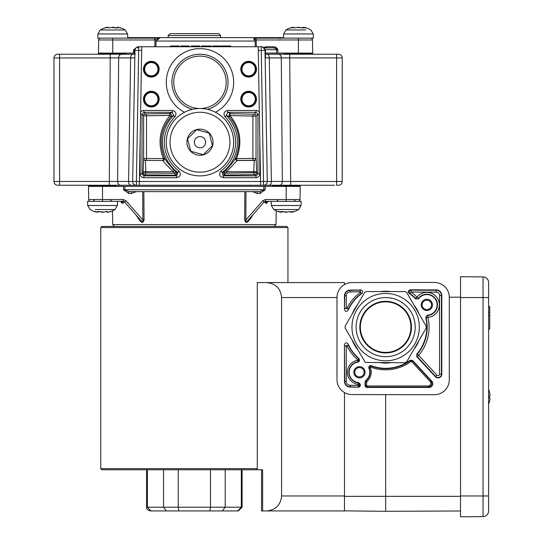 <?xml version="1.0" encoding="UTF-8"?>
<svg xmlns="http://www.w3.org/2000/svg" width="544" height="544" viewBox="0 0 544 544"><rect width="100%" height="100%" fill="white"/><g stroke="black" fill="none" stroke-linecap="round" stroke-linejoin="round"><path stroke-width="0.82" d="M287.946 227.555L286.824 226.433L101.891 226.433L100.769 227.555L287.946 227.555L287.946 282.581M355.776 282.54L351.798 282.588A14.974 14.974 0 0 0 336.988 297.561L336.988 379.59A14.974 14.974 0 0 0 351.798 394.563L434.384 394.726A14.974 14.974 0 0 0 449.296 379.753L449.296 297.398A14.974 14.974 0 0 0 434.384 282.424L355.776 282.54M178.228 469.758L178.228 507.198L178.894 510.938L209.821 510.938L210.487 507.198L210.487 469.758M147.39 469.758L147.39 507.198L150.967 510.938L166.43 510.938L163.52 507.198L163.52 469.758M225.196 469.758L225.196 507.198L222.292 510.938L237.755 510.938L241.325 507.198L241.325 469.758M146.628 507.198L242.087 507.198L238.347 510.938L150.375 510.938C144.289 508.368 147.914 508.626 146.628 507.198L146.628 469.758M166.43 510.938L178.894 510.938M373.007 349.03A25.289 25.289 0 0 0 407.558 339.776A25.289 25.289 0 0 0 398.296 305.232A25.289 25.289 0 0 0 363.752 314.486A25.289 25.289 0 0 0 373.007 349.03M345.127 328.066L345.127 326.196L364.582 292.502L366.2 291.57L405.103 291.57L406.728 292.502L426.176 326.196L426.176 328.066L406.728 361.76L405.103 362.698L365.269 362.447L345.127 328.066M368.812 356.306A33.694 33.694 0 0 0 419.349 327.134A33.694 33.694 0 0 0 368.812 297.956A33.694 33.694 0 0 0 368.812 356.306M489.063 391.666L489.253 391.279A18.707 18.632 93.7 0 1 489.994 395.053L489.994 395.794L489.253 395.882L489.253 397.644L489.994 397.732L489.994 398.466A18.707 18.632 86.3 0 1 489.253 402.247L489.274 402.2A18.707 18.632 86.3 0 0 489.994 398.466L489.994 397.732M489.994 395.053A18.707 18.632 93.7 0 0 489.274 391.333M460.523 516.8L483.038 516.603L460.523 516.8L460.523 276.726L483.038 276.916L460.523 276.726M488.6 306.551L489.722 306.551L489.722 329.052L488.6 329.052M488.6 510.986L488.6 495.965L488.6 510.986A5.617 5.617 0 0 1 483.038 516.603L483.038 495.965L460.523 495.965M488.6 297.554L488.6 282.533A5.617 5.617 0 0 0 483.038 276.916L483.038 495.965L488.6 495.965L488.6 297.554L460.523 297.554M488.6 282.533A5.617 5.617 0 0 0 483.038 276.916M460.523 510.986L385.655 511.312L460.523 510.986M385.655 511.312L344.474 510.857L385.655 511.312L385.655 394.937M344.474 510.408L344.474 495.965L281.581 495.965C280.677 505.043 275.686 510.034 266.608 510.938L344.474 510.938L344.474 510.408M344.474 284.594L344.474 282.581L266.608 282.581C275.686 283.492 280.677 288.483 281.581 297.554L281.581 495.965M390.83 362.698A35.938 35.938 0 0 1 380.48 362.698M357.442 349.391A35.938 35.938 0 0 1 352.267 340.435M352.267 313.834A35.938 35.938 0 0 1 357.442 304.871M380.48 291.57A35.938 35.938 0 0 1 390.83 291.57M413.868 304.871A35.938 35.938 0 0 1 419.043 313.834M419.043 340.435A35.938 35.938 0 0 1 413.868 349.391M346.984 308.38L348.33 309.033A41.48 41.48 0 0 1 361.148 293.665L360.264 292.454A42.976 42.976 0 0 0 346.984 308.38L344.774 308.217L348.33 309.033L348.058 310.338A41.181 41.181 0 0 1 362.066 293.379L362.828 291.455L361.529 290.047L350.03 290.394A5.318 5.318 0 0 0 344.774 295.705L344.474 309.577C345.263 311.719 346.46 311.97 348.058 310.338M346.276 308.217L346.276 295.705A3.815 3.815 0 0 1 350.05 291.89L360.04 291.781L360.026 290.285L361.148 293.665L362.066 293.379M344.474 309.577L344.474 295.705A5.617 5.617 0 0 1 350.03 290.095L360.978 289.972M357.87 360.203L357.877 361.787L359.169 360.958L358.72 358.68L357.87 360.203L359.509 360.978L359.101 358.605L358.72 358.68A41.48 41.48 0 0 1 348.33 345.229L346.984 345.882A42.976 42.976 0 0 0 357.748 359.815M344.474 344.692L344.774 381.439A5.318 5.318 0 0 0 350.03 386.757L358.448 387.151L350.03 387.056A5.617 5.617 0 0 1 344.474 381.439L344.474 344.692C345.263 342.543 346.46 342.292 348.058 343.924L348.33 345.229L344.774 346.052L346.984 345.882M357.66 360.305A12.09 12.09 0 0 0 358.21 384.295L358.36 382.806A10.594 10.594 0 0 1 357.877 361.787L358.047 362.066A10.295 10.295 0 0 0 358.618 382.527L358.36 382.806L360.04 384.669L358.544 384.975L360.04 384.975L360.339 384.39L360.339 385.274L360.04 384.975L358.149 386.845L358.163 385.349L350.05 385.261A3.815 3.815 0 0 1 346.276 381.439L346.276 346.052M348.058 343.924A41.181 41.181 0 0 0 359.101 358.605M358.047 362.066L359.407 361.155M360.339 384.39L358.618 382.527M358.448 387.151A1.87 1.87 45.3 0 0 360.339 385.274M436.954 375.176L418.628 355.368A43.411 43.411 0 0 0 427.951 317.356A12.526 12.526 0 0 0 437.852 298.928A12.526 12.526 0 0 0 417.01 297.112A43.411 43.411 0 0 0 411.21 292.04L410.108 293.549A41.541 41.541 0 0 1 415.657 298.404L417.01 297.112L418.479 298.268A10.656 10.656 0 0 1 436.206 299.819A10.656 10.656 0 0 1 427.781 315.493L427.951 317.356L426.129 317.778A41.541 41.541 0 0 1 417.207 354.151L418.628 355.368L417.255 356.633L435.581 376.448A3.386 3.386 0 0 0 441.449 374.15L439.579 374.15A1.51 1.51 0 0 1 436.954 375.176L435.316 376.693L416.772 356.646L417.255 356.633A1.87 1.87 -91.1 0 1 417.207 354.151L416.731 354.144L416.772 356.646M427.4 315.16L427.781 315.493A1.87 1.87 -54.1 0 0 426.129 317.778L425.687 317.472L427.4 315.16A10.295 10.295 0 0 0 435.894 299.989A10.295 10.295 0 0 0 418.547 298.772L418.479 298.268A1.87 1.87 177.3 0 1 415.657 298.404L415.677 298.948A41.181 41.181 0 0 0 409.006 293.216L410.108 293.549A1.87 1.87 -71.8 0 1 411.216 290.17L411.21 292.04L436.206 292.148L436.213 290.278L411.216 290.17L410.074 289.802L408.347 290.938L408.326 292.352L409.006 293.216M410.074 289.802L436.213 289.918A5.617 5.617 0 0 1 441.81 295.535L441.81 374.15A3.747 3.747 0 0 1 435.316 376.693M415.677 298.948L418.547 298.772M416.731 354.144A41.181 41.181 0 0 0 425.687 317.472M430.95 380.793L430.127 381.555A2.625 2.618 23.6 0 1 428.203 385.954L428.203 387.076C431.8 386.158 432.718 384.064 430.95 380.793L412.604 360.958L410.128 360.713A41.555 41.555 0 0 1 371.158 366.071A1.496 1.496 0 0 0 369.254 368.07A10.669 10.669 0 0 1 366.139 380.576L365.439 382.038L365.439 385.206L367.309 387.076L428.203 387.076L429.053 387.45A3.747 3.747 23.6 0 0 431.807 381.167L430.95 380.793M428.203 385.954L367.309 385.954A0.748 0.748 135 0 1 366.561 385.206L366.84 381.453A11.791 11.791 0 0 0 370.287 367.628A0.374 0.374 0 0 1 370.763 367.125A42.677 42.677 0 0 0 410.788 361.617L411.781 361.719L412.651 360.454L431.807 381.167M367.309 385.954L366.935 387.45A1.87 1.87 135 0 1 365.065 385.58L365.065 381.854L366.561 382.038M366.561 385.206L365.065 385.58M366.84 381.453L365.786 380.378A10.295 10.295 0 0 0 368.914 368.213A1.87 1.87 0 0 1 371.287 365.724A41.181 41.181 0 0 0 410.162 360.223L410.788 361.617M412.651 360.454L410.162 360.223M365.786 380.378L365.065 381.854M429.053 387.45L366.935 387.45M353.831 372.266A5.617 5.617 0 0 1 362.256 367.404A5.617 5.617 0 0 1 362.256 377.128A5.617 5.617 0 0 1 353.831 372.266M354.77 372.266A4.678 4.678 0 0 0 361.787 376.319A4.678 4.678 0 0 0 361.787 368.213A4.678 4.678 0 0 0 354.77 372.266M421.219 304.885A5.617 5.617 0 0 1 429.638 300.016A5.617 5.617 0 0 1 429.638 309.747A5.617 5.617 0 0 1 421.219 304.885M422.151 304.885A4.678 4.678 0 0 0 429.175 308.938A4.678 4.678 0 0 0 429.175 300.832A4.678 4.678 0 0 0 422.151 304.885M344.474 392.557L344.474 495.965M344.474 510.938L261.548 510.938L261.548 469.758L257.278 469.758L257.278 468.636L100.769 468.636L100.769 227.555M257.278 468.636L257.278 282.581L266.608 282.581M266.608 510.938L262.643 510.938L262.643 469.758L101.891 469.758L100.769 468.636M95.288 209.522L114.981 209.522L117.354 205.51L87.7 205.51L87.557 201.348L123.202 201.348L124.61 201.987L139.883 219.395A1.87 0.932 -41.3 0 1 139.726 220.599C141.78 223.142 143.222 222.952 144.038 220.014C143.222 222.945 141.787 223.142 139.726 220.599L135.884 214.832M106.801 211.704L107.182 212.262L108.861 212.044L107.263 212.044A24.099 6.236 -90 0 0 107.481 211.82L107.127 211.677A23.072 19.978 -90 0 1 105.658 211.677L104.74 211.82A24.099 17.041 90 0 1 104.142 212.044L100.912 212.044A24.099 17.041 -90 0 1 100.314 211.82L99.396 211.677A23.072 19.978 90 0 1 97.927 211.677A0.374 0.347 137.3 0 1 97.573 211.82A24.099 6.236 90 0 0 97.791 212.044L96.179 212.044A24.099 23.276 90 0 1 95.356 211.82L94.792 211.691L95.288 211.337M94.908 211.698A0.374 0.374 180 0 1 94.792 211.677A24.33 24.33 0 0 1 90.073 209.522L87.7 205.51L90.073 209.522M98.743 211.711L96.186 212.044L94.874 211.691L96.186 212.044L98.253 211.704M98.226 211.704A0.374 0.354 133.1 0 1 97.791 212.044M98.036 211.684L97.573 211.82M99.518 211.677L97.995 211.412M107.018 211.684L107.127 211.677A0.374 0.347 42.7 0 0 107.481 211.82M106.835 211.704A0.374 0.354 46.9 0 0 107.263 212.044M110.146 211.698A0.374 0.374 0 0 0 110.262 211.677L109.698 211.82A24.099 23.276 -90 0 1 108.875 212.044L106.794 212.017M244.854 191.617L244.684 220.014C245.5 222.952 246.935 223.149 248.989 220.599A1.87 0.932 41.3 0 1 248.839 219.395L264.105 201.987L265.513 201.348L301.165 201.348L301.022 205.51L271.361 205.51L271.218 201.348M290.408 211.82L290.843 212.262L292.522 212.044L290.924 212.044A24.099 6.236 -90 0 0 291.149 211.82L290.795 211.677A23.072 19.978 -90 0 1 289.32 211.677L288.402 211.82A24.099 17.041 90 0 1 287.803 212.044L284.58 212.044A24.099 17.041 -90 0 1 283.975 211.82L283.057 211.677A23.072 19.978 90 0 1 281.588 211.677A0.374 0.347 137.3 0 1 281.234 211.82A24.099 6.236 90 0 0 281.452 212.044L279.84 212.044A24.099 23.276 90 0 1 279.024 211.82L281.914 211.704M278.569 211.698A0.374 0.374 180 0 1 278.46 211.677L279.024 211.82M281.887 211.704A0.374 0.354 133.1 0 1 281.452 212.044M281.704 211.684L281.234 211.82M283.179 211.677L281.663 211.412M290.68 211.684L290.795 211.677A0.374 0.347 42.7 0 0 291.149 211.82M290.496 211.704A0.374 0.354 46.9 0 0 290.924 212.044M290.462 211.704L293.359 211.82A24.099 23.276 -90 0 1 292.543 212.044L293.842 211.691L292.536 212.044M293.808 211.698A0.374 0.374 0 0 0 293.923 211.677L293.359 211.82L293.923 211.677L293.427 211.337M278.95 211.337L278.46 211.691A24.33 24.33 0 0 1 273.734 209.522L298.649 209.522L301.022 205.51L298.649 209.522L293.427 209.522M272.66 186.374L272.66 186L300.22 186L300.227 186.374L88.488 186.374L88.72 199.512L88.495 186L116.056 186L116.056 186.374M110.017 186L110.017 185.252L278.705 185.252L278.705 186M124.862 186.374L123.495 186.374L123.522 189.774L128.676 193.453L128.676 191.617L124.889 189.774L124.862 186.374M298.126 201.348A1.87 1.87 0 0 0 300.002 199.512L300.227 186.374L300.002 199.512L265.513 199.512L262.698 200.784L245.834 220.014L246.004 191.617M265.2 189.774L265.227 186.374L263.86 186.374L263.833 189.774L260.039 191.617L260.039 193.453L265.2 189.774L123.522 189.774M114.594 226.433L112.724 224.59L275.998 224.59L274.128 226.433M121.339 201.348A1.87 1.632 -90 0 1 122.971 203.191L124.399 201.776M120.598 201.368L122.06 203.191L122.971 203.191M252.838 214.832L250.607 218.715L248.146 221.469M267.791 201.443L268.308 201.348A1.87 1.652 -90 0 0 266.662 203.191L268.117 201.368M264.316 201.776L265.751 203.191L266.662 203.191M252.436 191.617L257.258 193.453L257.258 191.617M142.712 191.617L142.882 220.014L144.038 220.014L143.861 191.617M124.61 201.987L126.018 200.784L142.882 220.014C143.018 222.108 142.011 221.904 139.883 219.395L138.23 217.512A1.87 0.972 -41.3 0 1 138.108 218.715M244.684 220.014L245.834 220.014C245.704 222.108 246.704 221.904 248.839 219.395M250.607 218.715A1.87 0.972 41.3 0 1 250.492 217.512M128.676 193.453L131.464 193.453L131.464 191.617M264.105 201.987L262.698 200.784M88.72 199.512A1.87 1.87 0 0 0 90.59 201.348A1.87 1.87 0 0 1 88.72 199.512L102.53 199.512L102.53 186.374M128.676 191.617L260.039 191.617M120.931 201.443L120.408 201.348A1.87 1.652 -90 0 1 122.06 203.191M267.376 201.348A1.87 1.632 -90 0 0 265.751 203.191M301.437 27.805L301.56 27.805A23.072 19.978 -90 0 1 303.028 27.805L303.382 27.662A24.099 6.236 -90 0 0 303.164 27.438L304.776 27.438A24.099 23.276 -90 0 1 305.599 27.662L306.156 27.785L305.667 28.159M302.702 27.771L305.599 27.662M296.636 27.499L300.036 27.438A24.099 17.041 90 0 1 300.642 27.662L301.56 27.805M290.809 27.785A0.374 0.374 180 0 0 290.693 27.805L291.258 27.662A24.099 23.276 90 0 1 292.08 27.438L293.692 27.438A24.099 6.236 90 0 0 293.468 27.662L293.828 27.805A23.072 19.978 90 0 1 295.297 27.805L296.215 27.662A24.099 17.041 -90 0 1 296.813 27.438M291.19 29.954L285.967 29.954L283.601 33.966L313.256 33.966L313.398 38.128L256.17 38.128L256.142 39.97L312.494 39.97A1.87 1.87 0 0 0 310.624 38.128A1.87 1.87 0 0 1 312.494 39.97L312.725 53.482L284.784 53.482L284.784 53.101M292.087 27.438L291.264 27.656L294.216 27.771L293.536 27.2L290.693 27.785A24.33 24.33 0 0 0 285.974 29.954L305.667 29.954M277.447 38.128L280.575 38.386M120.374 27.785A0.374 0.374 -0 0 1 120.482 27.805L119.925 27.662A24.099 23.276 -90 0 0 119.102 27.438L119.925 27.662M108.48 27.771L107.862 27.2L105.584 27.662A24.099 23.276 90 0 1 106.406 27.438L108.018 27.438A24.099 6.236 90 0 0 107.8 27.662L108.154 27.805A23.072 19.978 90 0 1 109.623 27.805L110.541 27.662A24.099 17.041 -90 0 1 111.139 27.438L114.369 27.438A24.099 17.041 90 0 1 114.968 27.662L115.886 27.805A23.072 19.978 -90 0 1 117.354 27.805L117.708 27.662A24.099 6.236 -90 0 0 117.49 27.438L119.102 27.438L117.633 27.2M265.499 53.101L312.725 53.101L312.725 53.482M112.751 53.101L112.751 39.97L98.682 39.97A1.87 1.87 0 0 1 100.552 38.128A1.87 1.87 0 0 0 98.682 39.97L98.45 53.101L134.898 53.101M126.392 53.101L126.398 53.482L98.45 53.482L98.45 53.101M278.487 54.23A3.747 2.802 -90 0 1 281.289 57.909L282.322 181.444L271.368 181.444L269.294 57.909L336.614 57.909L336.614 181.444L342.23 181.506L342.23 57.97A3.747 3.747 0 0 0 338.484 54.23L265.506 54.23L265.56 57.902L269.294 57.909A3.747 2.36 -90 0 0 266.934 54.23L265.506 54.23L265.458 50.415M265.377 49.701L276.508 49.701L276.536 53.101L277.93 53.101L277.902 49.701L277.039 48.239L276.318 48.79L277.902 49.701L276.508 49.701A1.87 1.394 -90 0 0 276.318 48.79L273.557 47.865L273.557 46.757L265.968 46.757L265.968 47.865M138.305 46.757L137.625 46.757L133.613 49.701L133.586 53.101L134.422 53.101L134.45 49.701L135.694 48.232M283.472 37.624L127.711 37.624L127.582 33.966L127.724 38.128M264.064 38.128L263.065 37.958A1.122 0.823 -90 0 0 263.5 38.128M263.065 37.958L255.789 37.958A1.122 0.721 -90 0 0 256.17 38.128A1.122 0.728 89.6 0 1 255.762 37.958L253.654 38.876L256.142 38.128M256.142 39.97L253.654 38.876L255.163 41.058L255.204 46.743M280.153 38.128L276.481 38.128M134.701 38.128L134.368 37.958A1.122 1.02 -90 0 1 133.824 38.128M147.601 38.128L146.948 38.128M155.978 46.743L156.012 41.058L159.977 37.883L154.965 38.128L154.822 46.743M134.368 37.958L131.77 37.958A1.122 1.054 -90 0 1 131.206 38.128L130.662 38.352M279.405 37.958A1.122 1.054 -90 0 0 279.97 38.128L280.847 38.128M276.814 37.958A1.122 1.02 -90 0 0 277.358 38.128M265.968 46.757L264.112 47.355M273.557 47.865L264.595 47.865M154.686 39.97L154.686 38.128L112.751 38.128L112.751 39.97L155.04 39.964L159.977 37.883L147.24 38.128M256.353 46.743L256.136 39.97M218.695 33.64L170.027 33.64L168.157 35.51L220.565 35.51L218.695 33.64M168.157 37.38L168.157 35.51M134.878 54.23L57.718 54.23A3.747 3.747 0 0 0 53.978 57.97L53.978 181.506A3.747 3.747 0 0 0 57.718 185.252L136.401 185.252L136.401 181.444L132.654 181.444L134.878 54.257M215.41 112.254A33.694 33.694 0 0 1 194.65 175.467A33.694 33.694 0 0 1 184.538 112.254A33.694 33.694 0 0 1 173.822 61.057A33.694 33.694 0 0 1 226.127 61.057A33.694 33.694 0 0 1 215.41 112.254M299.18 185.252L293.678 185.252L293.678 186M260.556 181.444L267.294 181.444L265.003 50.415L261.263 50.415L263.548 185.252L334.635 185.252M312.78 185.252L308.536 185.252M87.666 185.252L83.817 185.252M61.962 185.252L59.588 185.252L59.588 181.444L53.978 181.506A3.747 3.747 0 0 0 57.718 185.252M263.548 185.252A3.747 3.747 0 0 0 267.294 181.444L265.132 57.603M258.264 50.415L261.263 50.415L261.263 46.743A3.747 3.747 0 0 1 265.003 50.415L265.445 50.415L262.528 46.743L138.686 46.743L138.686 50.415L134.946 50.415L132.654 181.444A3.747 3.747 0 0 0 136.401 185.252M225.005 116.851A35.625 35.625 0 0 1 221.027 170.938C218.559 174.243 219.3 176.501 223.244 177.698L223.244 175.828L225.454 175.073L254.803 174.57A1.87 1.081 88.6 0 1 253.722 172.693L224.896 173.203L226.569 171.748A1.87 0.442 47.9 0 1 225.889 170.367L224.264 171.754A1.87 1.863 -109.7 0 0 225.454 175.073A1.87 0.558 89.4 0 1 224.896 173.203A1.87 0.442 51.1 0 1 224.264 171.754L222.136 172.448A37.495 37.495 0 0 0 226.318 115.518L229.412 116.797C239.455 128.989 241.556 142.657 235.722 157.787A1.87 0.408 -156 0 0 236.538 158.535C242.522 142.678 240.366 128.357 230.064 115.573A1.87 0.53 -41.4 0 0 229.412 116.797A1.87 1.863 -65.4 0 1 230.826 113.703A1.87 0.762 -89.1 0 0 230.064 115.573L252.906 116.096A1.87 1.244 91.8 0 1 254.157 114.226L230.826 113.703L227.637 112.316L227.637 110.446C223.944 111.418 223.074 113.553 225.005 116.851L226.318 115.518L227.637 112.316L256.068 112.316L257.938 114.186L257.938 173.958L259.808 173.958L259.808 138.74L260.617 185.252L260.556 181.506L139.393 181.506L139.332 185.252L140.141 138.74L140.141 173.958A3.747 3.747 135 0 0 143.881 177.698L176.705 177.698L176.705 175.828L143.881 175.828L142.011 173.958L140.141 173.958M138.686 46.743A3.747 3.747 0 0 0 134.946 50.415M170.564 46.743L170.564 45.988L179.058 45.988L179.058 46.743M177.589 46.743L177.589 45.988M201.504 46.743L201.504 45.988L210.984 45.988L210.984 46.743M191.386 46.743L191.386 45.988L199.709 45.988L199.709 46.743M193.276 46.743L193.276 45.988M197.05 46.743L197.05 45.988M212.568 46.743L212.568 45.988L220.456 45.988L220.456 46.743M180.832 46.743L180.832 45.988L189.183 45.988L189.183 46.743M221.449 46.743L221.449 45.988L230.676 45.988L230.676 46.743M141.746 46.743L140.141 138.74M336.614 54.23L336.614 57.909L342.23 57.97A3.747 3.747 0 0 0 338.484 54.23M342.23 181.506A3.747 3.747 0 0 1 338.484 185.252A3.747 3.747 0 0 0 342.23 181.506L290.659 181.444L289.694 54.23M336.614 181.444L336.614 185.252L338.484 185.252M133.015 54.23L121.462 54.23A3.747 2.802 -90 0 0 118.66 57.909L130.655 57.909A3.747 2.36 -90 0 1 133.015 54.23L135.218 54.23M53.978 69.204L53.978 57.97L118.66 57.909L117.626 181.444A3.747 2.781 90 0 0 120.408 185.252M53.978 95.452L53.978 74.181M53.978 175.896L53.978 165.294M140.604 112.384L140.57 114.186L142.011 114.186L143.881 112.316L143.881 110.446A3.747 3.747 -135 0 0 140.604 112.39M259.808 138.74L258.203 46.743M256.503 99.151A7.861 7.861 0 0 1 244.712 105.958A7.861 7.861 0 0 1 244.712 92.344A7.861 7.861 0 0 1 256.503 99.151M159.168 69.204A7.861 7.861 0 0 1 147.376 76.01A7.861 7.861 0 0 1 147.376 62.397A7.861 7.861 0 0 1 159.168 69.204M159.168 99.151A7.861 7.861 0 0 1 147.376 105.958A7.861 7.861 0 0 1 147.376 92.344A7.861 7.861 0 0 1 159.168 99.151M256.503 69.204A7.861 7.861 0 0 1 244.712 76.01A7.861 7.861 0 0 1 244.712 62.397A7.861 7.861 0 0 1 256.503 69.204M256.673 171.693L226.569 171.748L237.259 160.5L254.218 160.439L253.722 172.693L256.673 172.693L257.938 173.958L256.068 175.828L254.803 174.57A1.87 1.87 135 0 0 256.673 172.693L256.136 158.569A1.87 1.87 -44.3 0 1 254.218 160.439L254.109 160.33A1.87 1.244 89.6 0 1 252.906 158.46L236.538 158.535A1.87 0.898 -90.2 0 0 237.408 160.405L254.109 160.33A1.87 1.87 135.7 0 0 256.027 158.46L256.027 116.096L257.938 114.186L259.379 114.186M256.136 158.569L252.906 158.46L252.906 116.096L256.027 116.096A1.87 1.87 45 0 0 254.157 114.226L256.068 112.316L256.068 110.446L227.637 110.446M235.579 157.876L235.722 157.787A1.87 1.87 -122.8 0 0 237.408 160.405L237.259 160.5A1.87 1.87 57.3 0 1 235.579 157.876C235.219 159.412 231.989 163.581 225.889 170.367M223.244 177.698L256.068 177.698L256.068 175.828L223.244 175.828L222.136 172.448L221.027 170.938M176.705 177.698C180.656 176.494 181.39 174.236 178.922 170.938A35.625 35.625 0 0 1 174.944 116.851L173.631 115.518L170.85 116.661A1.87 0.354 41.6 0 0 169.966 115.423C159.542 128.37 157.352 142.752 163.384 158.562L164.438 157.808C158.556 142.725 160.698 129.01 170.85 116.661A1.87 1.863 65.6 0 0 169.442 113.553L145.506 113.934A1.87 1.02 -91.3 0 1 146.52 115.804L169.966 115.423A1.87 0.517 89.4 0 0 169.442 113.553L172.312 112.316L173.631 115.518A37.495 37.495 0 0 0 177.813 172.448L175.957 171.85L174.223 170.374C168.225 163.71 165.009 159.548 164.567 157.889L164.438 157.808A1.87 1.87 122.8 0 1 162.744 160.432A1.87 0.66 90.1 0 0 163.384 158.562L146.52 158.515A1.87 1.02 -89.8 0 1 145.54 160.385L162.88 160.521L145.54 160.385A1.87 1.87 -135.5 0 1 143.63 158.515L146.52 158.515L146.52 115.804L143.63 115.804L143.63 158.515L143.038 172.931A1.87 1.87 -135 0 0 144.908 174.801L174.78 175.175A1.87 0.347 90.4 0 0 175.127 173.305L145.792 172.931A1.87 0.884 -88.9 0 1 144.908 174.801L143.881 175.828L143.881 177.698M174.944 116.851C176.882 113.56 176.004 111.425 172.312 110.446L172.312 112.316L143.881 112.316L145.506 113.934A1.87 1.87 -45 0 0 143.63 115.804L142.011 114.186L142.011 173.958L143.038 172.931L145.792 172.931L145.792 171.72L173.346 171.754L175.127 173.305L175.957 171.85A1.87 1.863 109.5 0 1 174.78 175.175L176.705 175.828L177.813 172.448L178.922 170.938M164.567 157.889A1.87 1.87 -57.3 0 1 162.88 160.521C163.703 162.017 167.192 165.757 173.346 171.754L174.223 170.374M143.038 171.72L145.792 171.72L145.445 160.48A1.87 1.87 44.5 0 1 143.534 158.61M248.642 75.847A6.644 6.644 0 0 1 242.889 65.878A6.644 6.644 0 0 1 254.395 65.878A6.644 6.644 0 0 1 248.642 75.847M248.642 76.316A7.113 7.113 0 0 1 242.481 65.647A7.113 7.113 0 0 1 254.803 65.647A7.113 7.113 0 0 1 248.642 76.316M151.307 75.847A6.644 6.644 0 0 1 145.554 65.878A6.644 6.644 0 0 1 157.06 65.878A6.644 6.644 0 0 1 151.307 75.847M151.307 76.316A7.113 7.113 0 0 1 145.146 65.647A7.113 7.113 0 0 1 157.468 65.647A7.113 7.113 0 0 1 151.307 76.316M248.642 105.794A6.644 6.644 0 0 1 242.889 95.826A6.644 6.644 0 0 1 254.395 95.826A6.644 6.644 0 0 1 248.642 105.794M248.642 106.264A7.113 7.113 0 0 1 242.481 95.594A7.113 7.113 0 0 1 254.803 95.594A7.113 7.113 0 0 1 248.642 106.264M199.974 56.1A26.207 26.207 0 0 1 226.182 82.3A26.207 26.207 0 0 1 199.981 108.508A26.207 26.207 0 0 1 173.767 82.3A26.207 26.207 0 0 1 199.974 56.1M151.307 105.794A6.644 6.644 0 0 1 145.554 95.826A6.644 6.644 0 0 1 157.06 95.826A6.644 6.644 0 0 1 151.307 105.794M151.307 106.264A7.113 7.113 0 0 1 145.146 95.594A7.113 7.113 0 0 1 157.468 95.594A7.113 7.113 0 0 1 151.307 106.264M333.642 185.252L329.984 185.252M324.918 185.252L320.783 185.252M82.824 185.252L79.166 185.252M74.1 185.252L69.965 185.252M201.477 136.789A5.617 5.617 0 0 1 203.905 146.207A5.617 5.617 0 0 1 194.534 143.602A5.617 5.617 0 0 1 201.477 136.789M196.976 152.973L203.198 154.707L212.418 145.663L209.195 133.158L196.751 129.696L187.53 138.734L190.754 151.246L196.976 152.973M203.476 129.622A13.056 13.056 0 0 1 209.114 151.524A13.056 13.056 0 0 1 187.333 145.459A13.056 13.056 0 0 1 203.476 129.622M190.937 174.658A33.694 33.694 0 0 0 232.601 133.797A33.694 33.694 0 0 0 176.385 118.143A33.694 33.694 0 0 0 190.937 174.658A33.694 33.694 0 0 0 232.601 133.797A33.694 33.694 0 0 0 176.385 118.143A33.694 33.694 0 0 0 190.937 174.658M112.751 38.128L97.777 38.128L97.927 33.966L127.582 33.966L125.208 29.954L100.293 29.954L97.934 33.803M116.538 27.764L117.028 27.771M105.584 27.662L105.019 27.805A0.374 0.374 180 0 1 105.135 27.785M106.413 27.438L105.101 27.785L108.487 27.465M108.446 27.771A0.374 0.354 -133.1 0 0 108.018 27.438M108.263 27.798L108.154 27.805A0.374 0.347 -137.3 0 0 107.8 27.662M117.246 27.798L117.354 27.805A0.374 0.347 -42.7 0 1 117.708 27.662M117.055 27.771A0.374 0.354 -46.9 0 1 117.49 27.438M117.286 28.064L111.044 27.445M114.451 27.438L112.356 27.214M294.12 27.771A0.374 0.354 -133.1 0 0 293.692 27.438M293.937 27.798L293.828 27.805A0.374 0.347 -137.3 0 0 293.468 27.662M302.92 27.798L303.028 27.805A0.374 0.347 -42.7 0 1 303.382 27.662M302.729 27.771A0.374 0.354 -46.9 0 1 303.164 27.438M302.178 27.764L296.718 27.445M300.125 27.438L298.03 27.214M276.264 209.522L278.95 209.522M283.125 211.698L287.892 212.038M109.766 209.522L112.458 209.522M109.766 211.337L110.262 211.691L109.691 211.82M372.749 349.486A25.813 25.813 0 0 1 372.749 304.776A25.813 25.813 0 0 1 411.468 327.134A25.813 25.813 0 0 1 372.749 349.486M370.879 352.723A29.553 29.553 0 0 0 415.208 327.134A29.553 29.553 0 0 0 370.879 301.539A29.553 29.553 0 0 0 370.879 352.723M488.6 312.385L489.722 312.385M460.523 496.339L344.474 496.339M346.276 295.705L344.474 295.705M350.05 291.89L350.03 290.095M360.04 291.781L360.264 292.454M344.474 381.439L346.276 381.439M350.03 387.056L350.05 385.261M358.544 384.975A0.374 0.374 45.3 0 1 358.163 385.349M358.21 384.295L358.544 384.669M436.206 292.148A3.386 3.386 0 0 1 439.579 295.535L441.449 295.535A5.256 5.256 0 0 0 436.213 290.278L436.213 289.918M439.579 295.535L439.579 374.15M441.81 374.15L441.449 374.15L441.449 295.535L441.81 295.535M411.781 361.719L430.127 381.555M370.287 367.628L368.914 368.213M370.763 367.125L371.287 365.724M449.29 297.18L460.523 297.18M281.581 297.554L336.988 297.554M131.464 193.453L136.279 191.617M126.018 200.784L123.202 199.512L102.53 199.512L102.53 201.348M286.192 186.374L286.192 201.348M257.258 193.453L260.039 193.453M265.513 201.348L265.513 199.512M123.202 201.348L123.202 199.512M154.856 41.058L256.319 41.058M298.425 38.128L298.425 53.101M133.613 49.701L135.028 49.701M277.039 48.239L275.801 47.253L275.346 48.171M275.801 47.253L273.557 46.757M207.488 109.358A28.077 28.077 0 0 0 199.974 54.23A28.077 28.077 0 0 0 192.46 109.358M139.4 181.444L136.401 181.444L138.686 50.415L141.685 50.415M171.843 46.743L171.843 45.988M174.461 46.743L174.461 45.988M206.57 46.743L206.57 45.988M210.12 46.743L210.12 45.988M192.338 46.743L192.338 45.988M198.628 46.743L198.628 45.988M214.091 46.743L214.091 45.988M216.512 46.743L216.512 45.988M188.102 46.743L188.102 45.988M185.164 46.743L185.164 45.988M269.144 57.909L265.146 57.902M289.694 57.909L283.533 57.902M290.659 185.252L290.659 181.444L282.322 181.444A3.747 2.781 90 0 1 279.541 185.252M268.988 185.252A3.747 2.387 90 0 0 271.368 181.444L267.294 181.444M110.255 54.23L109.29 185.252M59.588 54.23L59.588 181.444L128.581 181.444A3.747 2.387 90 0 0 130.961 185.252M132.654 181.444L128.581 181.444L130.655 57.909L134.817 57.909M53.978 181.506L59.588 181.444M256.068 177.698A3.747 3.747 45 0 0 259.808 173.958M259.345 112.39A3.747 3.747 -45 0 0 256.068 110.446M172.312 110.446L143.881 110.446M191.944 171.054A29.947 29.947 0 0 1 179.003 120.822A29.947 29.947 0 0 1 228.976 134.728A29.947 29.947 0 0 1 191.944 171.054M120.482 27.805L119.993 28.138L120.408 27.785L119.095 27.438L116.967 27.676L119.095 27.438L120.408 27.785L119.993 28.159M100.3 29.954A24.33 24.33 0 0 1 105.019 27.785L105.516 28.138L105.019 27.805M242.087 507.198L242.087 469.758M488.6 404.097A18.72 18.72 0 0 0 489.253 402.315L489.063 401.86M489.274 391.394L489.253 391.211A18.72 18.72 0 0 0 488.6 389.422M489.274 397.637L489.274 395.882M488.6 315.574L489.722 315.574M95.044 186L95.044 185.252M102.925 212.269L100.837 212.044M99.457 211.698L104.237 212.038M94.874 211.691L95.288 211.324M107.059 211.412L104.842 211.813M109.766 211.324L110.18 211.691M110.262 211.691A24.33 24.33 0 0 0 114.981 209.522M117.354 205.51L117.504 201.348M286.586 212.269L284.498 212.044M278.542 211.691L278.95 211.324M281.52 212.262L281.976 211.704L279.847 212.044L281.309 212.276M288.51 211.813L289.258 211.698M293.427 211.324L293.842 211.691M293.923 211.691A24.33 24.33 0 0 0 298.649 209.522M273.734 209.522L271.361 205.51M94.234 200.246L93.112 201.348M110.82 200.246L111.942 201.348M277.902 200.246L276.774 201.348M294.481 200.246L295.603 201.348M275.998 224.59L276.236 210.827M112.724 224.59L112.479 210.827M300.744 27.669L301.498 27.785L300.744 27.669M302.212 27.764L306.082 27.785L302.641 27.676L303.096 27.214M296.113 27.669L295.378 27.785M291.19 28.138L290.693 27.785L291.19 28.138L290.775 27.785L291.264 27.656L290.775 27.785M310.882 29.954L313.256 33.966L310.882 29.954A24.33 24.33 0 0 0 306.156 27.785M110.439 27.669L109.704 27.785M125.208 29.954A24.33 24.33 0 0 0 120.482 27.785A24.33 24.33 0 0 1 125.208 29.954L127.582 33.966M138.686 47.858L137.625 47.858M131.206 38.128L130.825 38.128M220.565 37.38L220.565 35.51M105.516 28.159L105.101 27.785M114.464 27.445L115.07 27.669M120.408 27.785L119.918 27.656M105.264 53.482L105.264 54.23M120.238 53.482L120.238 54.23M285.967 29.954L283.601 33.966L283.451 38.128M301.492 27.785L302.954 28.064M290.938 53.482L290.938 54.23M305.912 53.482L305.912 54.23M282.404 211.711L281.976 211.704M283.873 211.813L284.478 212.038L283.873 211.813M107.073 211.698L105.597 211.698M95.363 211.82L98.314 211.8L97.859 212.262M100.212 211.813L100.817 212.038"/></g></svg>

